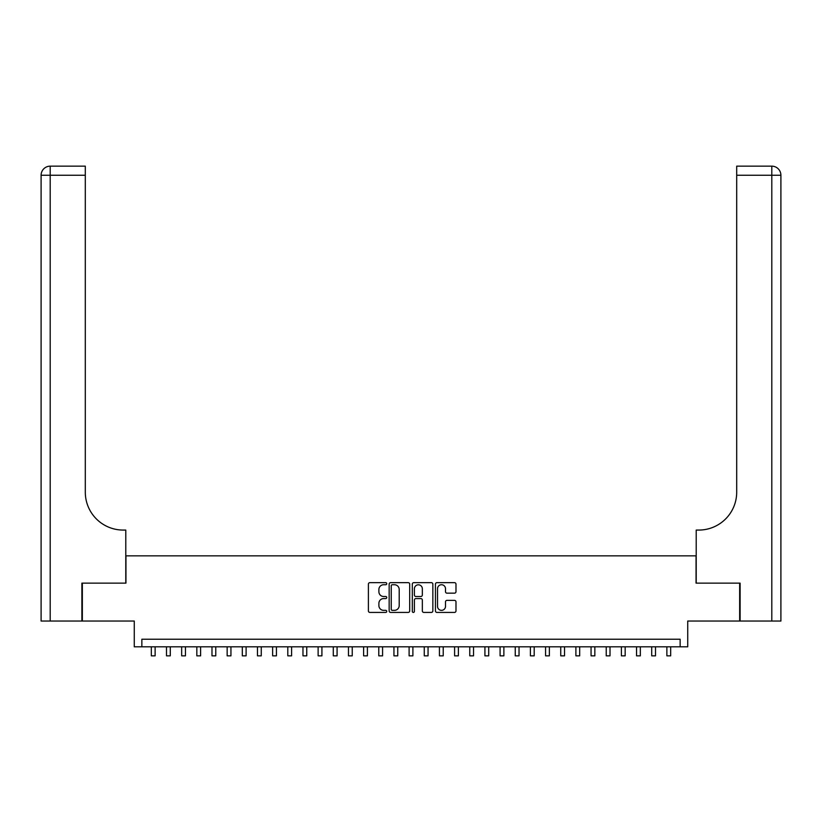 <?xml version="1.0" encoding="UTF-8"?>
<svg xmlns="http://www.w3.org/2000/svg" width="822" height="822" viewBox="0 0 822 822"><rect width="100%" height="100%" fill="white"/><g stroke="black" fill="none" stroke-linecap="round" stroke-linejoin="round"><path stroke-width="1.23" d="M386.741 583.702A1.038 1.038 0 0 0 385.703 582.654L369.879 582.654A1.49 1.49 0 0 0 368.4 584.144L368.4 610.941A1.49 1.49 0 0 0 369.879 612.421L385.703 612.421A1.038 1.038 0 0 0 386.741 611.383A1.038 1.038 0 0 0 385.703 610.345L383.648 610.345A4.768 4.768 0 0 1 378.891 605.578L378.891 603.348A4.768 4.768 0 0 1 383.648 598.58L385.703 598.58A1.038 1.038 0 0 0 386.741 597.543A1.038 1.038 0 0 0 385.703 596.505L383.648 596.505A4.768 4.768 0 0 1 378.891 591.737L378.891 589.508A4.768 4.768 0 0 1 383.648 584.74L385.703 584.74A1.038 1.038 0 0 0 386.741 583.702M454.494 593.155A1.49 1.49 0 0 0 455.984 591.665L455.984 584.144A1.49 1.49 0 0 0 454.494 582.654L436.934 582.654A1.49 1.49 0 0 0 435.444 584.144L435.444 610.941A1.49 1.49 0 0 0 436.934 612.421L454.494 612.421A1.49 1.49 0 0 0 455.984 610.941L455.984 601.858A1.49 1.49 0 0 0 454.494 600.368L446.983 600.368A1.49 1.49 0 0 0 445.493 601.858L445.493 606.359A3.976 3.976 0 0 1 441.506 610.345A3.976 3.976 0 0 1 437.53 606.359L437.53 588.727A3.976 3.976 0 0 1 441.506 584.74A3.976 3.976 0 0 1 445.493 588.727L445.493 591.665A1.49 1.49 0 0 0 446.983 593.155L454.494 593.155M680.143 646.822L687.726 646.822L687.726 621.042L739.656 621.042L739.656 583.137L696.059 583.137L696.059 555.847L125.941 555.847L125.941 583.137L82.344 583.137L82.344 621.042L134.274 621.042L134.274 646.822L680.143 646.822L680.143 639.239L141.857 639.239L141.857 646.822M409.695 584.144A1.49 1.49 0 0 0 408.205 582.654L390.645 582.654A1.49 1.49 0 0 0 389.155 584.144L389.155 610.941A1.49 1.49 0 0 0 390.645 612.421L408.205 612.421A1.49 1.49 0 0 0 409.695 610.941L409.695 584.144M413.795 582.654L431.355 582.654A1.49 1.49 0 0 1 432.845 584.144L432.845 610.941A1.49 1.49 0 0 1 431.355 612.421L423.833 612.421A1.49 1.49 0 0 1 422.344 610.941L422.344 600.07A1.49 1.49 0 0 0 420.864 598.58L415.87 598.58A1.49 1.49 0 0 0 414.391 600.07L414.391 611.383A1.038 1.038 0 0 1 413.343 612.421A1.038 1.038 0 0 1 412.305 611.383L412.305 584.144A1.49 1.49 0 0 1 413.795 582.654M392.279 584.74A1.038 1.038 0 0 0 391.241 585.788L391.241 609.297A1.038 1.038 0 0 0 392.279 610.345L394.447 610.345A4.768 4.768 0 0 0 399.204 605.578L399.204 589.508A4.768 4.768 0 0 0 394.447 584.74L392.279 584.74M422.344 588.799A3.976 3.976 0 0 0 418.367 584.812A3.976 3.976 0 0 0 414.391 588.799L414.391 595.015A1.49 1.49 0 0 0 415.87 596.505L420.864 596.505A1.49 1.49 0 0 0 422.344 595.015L422.344 588.799M151.33 646.822L151.33 655.843L155.122 655.843L155.122 646.822M81.892 583.137L125.787 583.137L125.787 530.067L123.208 530.067A37.904 37.904 0 0 1 85.303 492.162L85.303 175.25L50.193 175.25L50.193 621.042L81.892 621.042L81.892 583.137M50.193 621.042L41.1 621.042L41.1 175.25A9.093 9.093 0 0 1 50.193 166.157L85.303 166.157L85.303 175.25M41.1 530.067L41.1 175.25L50.193 175.25L50.193 166.157M123.208 530.067A37.904 37.904 0 0 1 85.303 492.162M740.108 583.137L696.213 583.137L696.213 530.067L698.792 530.067A37.904 37.904 0 0 0 736.697 492.162L736.697 166.157L771.807 166.157A9.093 9.093 0 0 1 780.9 175.25L780.9 621.042L740.108 621.042L740.108 583.137M698.792 530.067A37.904 37.904 0 0 0 736.697 492.162M771.807 621.042L771.807 175.25L780.9 175.25A9.093 9.093 0 0 0 771.807 166.157A9.093 9.093 0 0 1 780.9 175.25A9.093 9.093 0 0 0 771.807 166.157L771.807 175.25L736.697 175.25M166.496 646.822L166.496 655.843L170.288 655.843L170.288 646.822M181.662 646.822L181.662 655.843L185.453 655.843L185.453 646.822M196.828 646.822L196.828 655.843L200.609 655.843L200.609 646.822M211.984 646.822L211.984 655.843L215.775 655.843L215.775 646.822M227.149 646.822L227.149 655.843L230.941 655.843L230.941 646.822M242.315 646.822L242.315 655.843L246.107 655.843L246.107 646.822M257.471 646.822L257.471 655.843L261.262 655.843L261.262 646.822M272.637 646.822L272.637 655.843L276.428 655.843L276.428 646.822M287.803 646.822L287.803 655.843L291.594 655.843L291.594 646.822M302.969 646.822L302.969 655.843L306.75 655.843L306.75 646.822M318.124 646.822L318.124 655.843L321.916 655.843L321.916 646.822M333.29 646.822L333.29 655.843L337.082 655.843L337.082 646.822M348.456 646.822L348.456 655.843L352.248 655.843L352.248 646.822M363.612 646.822L363.612 655.843L367.403 655.843L367.403 646.822M378.778 646.822L378.778 655.843L382.569 655.843L382.569 646.822M393.944 646.822L393.944 655.843L397.735 655.843L397.735 646.822M409.109 646.822L409.109 655.843L412.891 655.843L412.891 646.822M424.265 646.822L424.265 655.843L428.057 655.843L428.057 646.822M439.431 646.822L439.431 655.843L443.222 655.843L443.222 646.822M454.597 646.822L454.597 655.843L458.388 655.843L458.388 646.822M469.752 646.822L469.752 655.843L473.544 655.843L473.544 646.822M484.918 646.822L484.918 655.843L488.71 655.843L488.71 646.822M500.084 646.822L500.084 655.843L503.876 655.843L503.876 646.822M515.25 646.822L515.25 655.843L519.031 655.843L519.031 646.822M530.406 646.822L530.406 655.843L534.197 655.843L534.197 646.822M545.572 646.822L545.572 655.843L549.363 655.843L549.363 646.822M560.738 646.822L560.738 655.843L564.529 655.843L564.529 646.822M575.893 646.822L575.893 655.843L579.685 655.843L579.685 646.822M591.059 646.822L591.059 655.843L594.851 655.843L594.851 646.822M606.225 646.822L606.225 655.843L610.016 655.843L610.016 646.822M621.391 646.822L621.391 655.843L625.172 655.843L625.172 646.822M636.547 646.822L636.547 655.843L640.338 655.843L640.338 646.822M651.712 646.822L651.712 655.843L655.504 655.843L655.504 646.822M666.878 646.822L666.878 655.843L670.67 655.843L670.67 646.822"/></g></svg>
